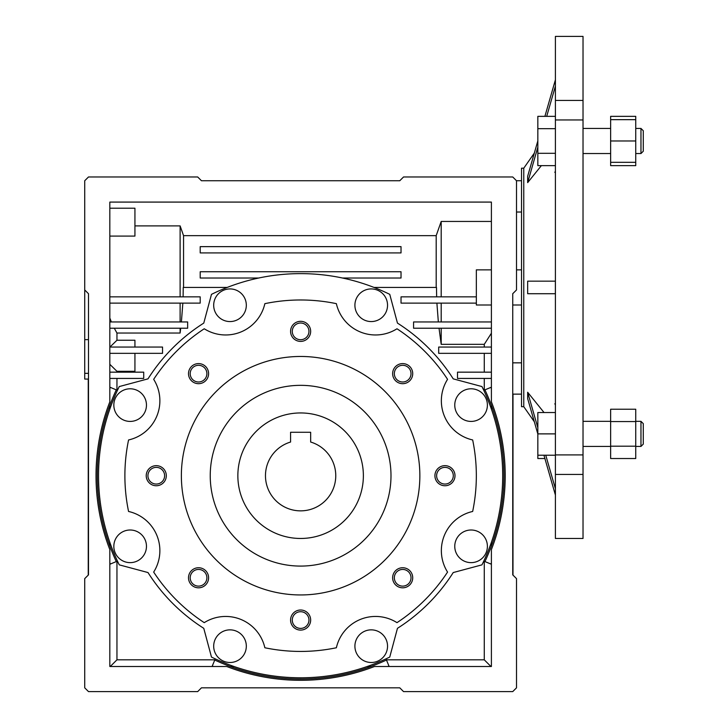 <?xml version="1.0" encoding="UTF-8"?>
<svg xmlns="http://www.w3.org/2000/svg" width="728" height="728" viewBox="0 0 728 728"><rect width="100%" height="100%" fill="white"/><g stroke="black" fill="none" stroke-linecap="round" stroke-linejoin="round"><path stroke-width="1.09" d="M237.856 475.712A62.763 62.763 0 0 1 300.609 412.949A62.763 62.763 0 0 1 363.372 475.712A62.763 62.763 0 0 1 300.609 538.465A62.763 62.763 0 0 1 237.856 475.712M335.763 475.712A35.144 35.144 0 0 1 300.609 510.856A35.144 35.144 0 0 1 290.572 442.033L290.572 432.277L310.656 432.277L310.656 442.033A35.144 35.144 0 0 1 335.763 475.712M295.577 432.277L310.656 432.277L310.656 436.008M290.572 436.008L290.572 432.277M640.968 128.437L643.279 130.749L643.279 151.233L640.968 153.544L640.968 128.437L635.744 128.437M640.968 421.33L643.279 423.632L643.279 444.116L640.968 446.428L640.968 421.33L635.744 421.33M523.76 287.433L523.76 168.195L521.521 168.195L521.521 406.679L523.76 406.679L523.76 287.433M583.028 454.909L583.028 538.465L555.409 538.465L555.409 454.909L583.028 454.909L583.028 119.956L555.409 119.956L555.409 36.4L583.028 36.4L583.028 119.956M555.409 454.909L555.409 119.956M555.409 172.372L554.827 172.372L555.409 171.18M537.837 147.147L527.663 182.619L541.377 165.629M544.043 412.539L527.663 392.256L537.837 427.727M555.409 404.932L554.827 403.758L555.409 403.758M555.409 100.428L583.028 100.428M583.028 474.438L555.409 474.438M544.899 116.353L555.373 79.934L555.409 86.213M555.373 86.213L546.701 116.353M527.663 182.537L527.663 176.258L537.837 140.868M545.754 455.218L555.373 488.652L555.409 494.931M555.373 494.931L543.943 455.218M537.837 433.997L527.663 398.607L527.663 392.328M555.373 281.163L555.373 293.712L527.663 293.712L527.663 281.163L555.409 281.163M635.744 119.656L610.637 119.656L610.637 116.353L635.744 116.353L635.744 165.629L610.637 165.629L610.637 162.326L635.744 162.326M610.637 421.558L610.637 458.522L635.744 458.522L635.744 409.236L610.637 409.236L610.637 421.558L635.744 421.558M610.637 446.2L635.744 446.2M610.637 119.656L610.637 140.986L635.744 140.986M610.637 140.986L610.637 162.326M555.409 128.674L537.837 128.674L537.837 165.629L555.409 165.629M555.409 153.308L537.837 153.308M555.409 116.353L537.837 116.353L537.837 128.674M544.899 458.522L537.837 458.522L537.837 455.218L555.409 455.218M555.409 433.879L537.837 433.879L537.837 455.218M555.409 412.539L537.837 412.539L537.837 433.879M491.4 305.005L476.34 305.005L476.34 269.861L491.4 269.861M516.507 269.861L521.521 269.861L521.521 305.005L512.74 305.005M88.488 373.346L84.721 373.346L84.721 379.061L88.488 379.061L88.488 574.865L88.488 293.712L84.721 289.944L84.721 180.744L88.488 176.977L197.688 176.977L201.456 180.744L399.772 180.744L403.539 176.977L512.74 176.977L516.507 180.744L516.507 289.944L512.74 293.712L512.74 574.865L512.74 394.139L521.521 394.139M512.74 362.844L521.521 362.844M198.544 569.433A8.345 8.345 0 0 1 206.888 577.777A8.345 8.345 0 0 1 198.544 586.122A8.345 8.345 0 0 1 190.199 577.777A8.345 8.345 0 0 1 198.544 569.433M198.544 567.74A10.037 10.037 0 0 1 208.59 577.777A10.037 10.037 0 0 1 198.544 587.815A10.037 10.037 0 0 1 188.507 577.777A10.037 10.037 0 0 1 198.544 567.74M164.61 475.712A8.345 8.345 0 0 1 156.265 484.056A8.345 8.345 0 0 1 147.93 475.712A8.345 8.345 0 0 1 156.265 467.367A8.345 8.345 0 0 1 164.61 475.712M166.312 475.712A10.037 10.037 0 0 1 156.265 485.749A10.037 10.037 0 0 1 146.228 475.712A10.037 10.037 0 0 1 156.265 465.665A10.037 10.037 0 0 1 166.312 475.712M198.544 365.301A8.345 8.345 0 0 1 206.888 373.646A8.345 8.345 0 0 1 198.544 381.991A8.345 8.345 0 0 1 190.199 373.646A8.345 8.345 0 0 1 198.544 365.301M198.544 363.6A10.037 10.037 0 0 1 208.59 373.646A10.037 10.037 0 0 1 198.544 383.683A10.037 10.037 0 0 1 188.507 373.646A10.037 10.037 0 0 1 198.544 363.6M300.609 323.023A8.345 8.345 0 0 1 308.954 331.367A8.345 8.345 0 0 1 300.609 339.712A8.345 8.345 0 0 1 292.274 331.367A8.345 8.345 0 0 1 300.609 323.023M300.609 321.321A10.037 10.037 0 0 1 310.656 331.367A10.037 10.037 0 0 1 300.609 341.405A10.037 10.037 0 0 1 290.572 331.367A10.037 10.037 0 0 1 300.609 321.321M402.684 365.301A8.345 8.345 0 0 1 411.02 373.646A8.345 8.345 0 0 1 402.684 381.991A8.345 8.345 0 0 1 394.339 373.646A8.345 8.345 0 0 1 402.684 365.301M402.684 363.6A10.037 10.037 0 0 1 412.721 373.646A10.037 10.037 0 0 1 402.684 383.683A10.037 10.037 0 0 1 392.638 373.646A10.037 10.037 0 0 1 402.684 363.6M453.298 475.712A8.345 8.345 0 0 1 444.963 484.056A8.345 8.345 0 0 1 436.618 475.712A8.345 8.345 0 0 1 444.963 467.367A8.345 8.345 0 0 1 453.298 475.712M455 475.712A10.037 10.037 0 0 1 444.963 485.749A10.037 10.037 0 0 1 434.916 475.712A10.037 10.037 0 0 1 444.963 465.665A10.037 10.037 0 0 1 455 475.712M402.684 569.433A8.345 8.345 0 0 1 411.02 577.777A8.345 8.345 0 0 1 402.684 586.122A8.345 8.345 0 0 1 394.339 577.777A8.345 8.345 0 0 1 402.684 569.433M402.684 567.74A10.037 10.037 0 0 1 412.721 577.777A10.037 10.037 0 0 1 402.684 587.815A10.037 10.037 0 0 1 392.638 577.777A10.037 10.037 0 0 1 402.684 567.74M300.609 611.711A8.345 8.345 0 0 1 308.954 620.056A8.345 8.345 0 0 1 300.609 628.4A8.345 8.345 0 0 1 292.274 620.056A8.345 8.345 0 0 1 300.609 611.711M300.609 610.009A10.037 10.037 0 0 1 310.656 620.056A10.037 10.037 0 0 1 300.609 630.093A10.037 10.037 0 0 1 290.572 620.056A10.037 10.037 0 0 1 300.609 610.009M113.832 546.319A16.316 16.316 0 0 1 130.148 530.002A16.316 16.316 0 0 1 146.464 546.319A16.316 16.316 0 0 1 130.148 562.635A16.316 16.316 0 0 1 114.087 543.461M230.002 662.489A16.316 16.316 0 0 1 213.686 646.173A16.316 16.316 0 0 1 230.002 629.856A16.316 16.316 0 0 1 246.319 646.173A16.316 16.316 0 0 1 230.002 662.489A16.316 16.316 0 0 0 232.86 662.243M371.225 662.489A16.316 16.316 0 0 1 354.909 646.173A16.316 16.316 0 0 1 371.225 629.856A16.316 16.316 0 0 1 387.542 646.173A16.316 16.316 0 0 1 368.368 662.243M471.08 562.635A16.316 16.316 0 0 1 454.763 546.319A16.316 16.316 0 0 1 471.08 530.002A16.316 16.316 0 0 1 487.396 546.319A16.316 16.316 0 0 1 471.08 562.635M471.08 421.421A16.316 16.316 0 0 1 454.763 405.105A16.316 16.316 0 0 1 471.08 388.788A16.316 16.316 0 0 1 487.396 405.105A16.316 16.316 0 0 1 471.08 421.421M354.909 305.241A16.316 16.316 0 0 1 371.225 288.925A16.316 16.316 0 0 1 387.542 305.241A16.316 16.316 0 0 1 371.225 321.567A16.316 16.316 0 0 1 354.909 305.241M213.686 305.241A16.316 16.316 0 0 1 230.002 288.925A16.316 16.316 0 0 1 246.319 305.241A16.316 16.316 0 0 1 230.002 321.567A16.316 16.316 0 0 1 213.686 305.241M130.148 421.421A16.316 16.316 0 0 1 113.832 405.105A16.316 16.316 0 0 1 130.148 388.788A16.316 16.316 0 0 1 146.464 405.105A16.316 16.316 0 0 1 130.148 421.421M375.548 616.443A40.167 40.167 0 0 0 336.372 647.756A175.721 175.721 0 0 1 264.856 647.756A40.167 40.167 0 0 0 204.24 622.649A175.721 175.721 0 0 1 153.672 572.081A40.167 40.167 0 0 0 128.565 511.465A175.721 175.721 0 0 1 128.565 439.958A40.167 40.167 0 0 0 153.672 379.334A175.721 175.721 0 0 1 204.24 328.774A40.167 40.167 0 0 0 264.856 303.658A175.721 175.721 0 0 1 336.372 303.658A40.167 40.167 0 0 0 396.988 328.774A175.721 175.721 0 0 1 447.556 379.334A40.167 40.167 0 0 0 472.663 439.958A175.721 175.721 0 0 1 472.663 511.465A40.167 40.167 0 0 0 447.556 572.081A175.721 175.721 0 0 1 396.988 622.649A40.167 40.167 0 0 0 375.548 616.443M300.609 594.949A119.237 119.237 0 0 1 181.372 475.712A119.237 119.237 0 0 1 300.609 356.465A119.237 119.237 0 0 1 419.856 475.712A119.237 119.237 0 0 1 300.609 594.949M300.609 385.339A90.372 90.372 0 0 1 390.991 475.712A90.372 90.372 0 0 1 300.609 566.084A90.372 90.372 0 0 1 210.237 475.712A90.372 90.372 0 0 1 300.609 385.339M300.609 273.628A202.084 202.084 0 0 1 389.753 294.349L397.461 323.105A180.744 180.744 0 0 1 453.226 378.86L481.972 386.568A202.084 202.084 0 0 1 481.972 564.855L453.226 572.554A180.744 180.744 0 0 1 397.461 628.319L389.753 657.065A202.084 202.084 0 0 1 211.475 657.065L203.767 628.319A180.744 180.744 0 0 1 148.002 572.554L119.256 564.855A202.084 202.084 0 0 1 119.256 386.568L148.002 378.86A180.744 180.744 0 0 1 203.767 323.105L211.475 294.349A202.084 202.084 0 0 1 300.609 273.628M300.609 680.307A204.595 204.595 0 0 1 226.727 666.493L109.828 666.493L109.828 549.595A204.595 204.595 0 0 1 109.828 401.829L109.828 202.084L491.4 202.084L491.4 401.829A204.595 204.595 0 0 1 491.4 549.595L491.4 666.493L374.501 666.493A204.595 204.595 0 0 1 300.609 680.307M227.2 287.433L183.247 287.433L183.101 296.851M134.935 225.889L180.116 225.889L180.116 296.851M84.721 373.346L84.721 289.944M116.953 390.126L116.953 378.433M484.275 390.126L484.275 378.433M484.275 372.163L484.275 353.335M484.275 347.056L484.275 344.335L441.195 344.335L439.039 328.228M438.347 321.949L436.891 303.121M436.645 296.851L436.5 287.433L374.028 287.433M182.846 303.121L181.399 321.949M180.708 328.228L180.116 333.033L116.953 333.033L114.287 328.228M109.928 347.056L116.953 340.249L116.953 333.033M116.953 340.249L134.935 340.249L134.935 347.056M134.935 353.335L134.935 371.307L116.953 371.307L109.828 364.319M116.953 372.163L116.953 371.307M111.366 321.949L109.828 318.045M180.116 303.121L180.116 321.949M109.828 236.081L134.935 236.081L134.935 208.208L109.828 208.208M180.116 225.889L183.556 235.654L183.556 287.433M491.4 333.206L484.275 344.335M441.195 303.121L441.195 321.949M183.556 235.654L436.19 235.654L441.195 221.448L491.4 221.448M441.195 221.448L441.195 296.851M436.19 235.654L436.19 287.433M84.721 339.639L88.488 339.639L88.488 346.428M441.195 328.228L441.195 344.335M521.521 212.021L516.507 212.021M214.842 659.823L116.953 659.823L116.953 561.297M115.07 552.561A16.316 16.316 0 0 0 120.812 559.695M110.729 544.853L109.828 545.226L109.828 542.333M110.729 406.57L109.828 406.197L109.828 409.091M117.454 390.335L110.319 387.378L109.828 388.561M109.828 562.862L110.319 564.045L117.454 561.088M216.626 655.519A16.316 16.316 0 0 0 223.76 661.251M215.233 658.867L212.285 666.002L213.468 666.493M387.76 666.493L388.943 666.002L385.995 658.867M377.468 661.251A16.316 16.316 0 0 0 384.602 655.519M369.76 665.592L370.133 666.493L367.231 666.493M231.468 665.592L231.095 666.493L233.997 666.493M386.386 659.823L484.275 659.823L484.275 561.297M483.774 561.088L490.909 564.045L491.4 562.862M491.4 388.561L490.909 387.378L483.774 390.335M490.499 406.57L491.4 406.197L491.4 409.091M490.499 544.853L491.4 545.226L491.4 542.333M116.289 561.57A203.339 203.339 0 0 1 116.289 389.853M386.477 660.032A203.339 203.339 0 0 1 214.751 660.032M484.939 389.853A203.339 203.339 0 0 1 484.939 561.57M484.275 659.823L490.945 666.493M88.243 575.12L88.243 379.061M512.74 574.865L516.507 578.633L516.507 687.833L512.74 691.6L403.539 691.6L399.772 687.833L201.456 687.833L197.688 691.6L88.488 691.6L84.721 687.833L84.721 578.633L88.488 574.865M116.953 659.823L110.283 666.493M512.985 575.12L512.985 394.139M88.488 311.284L88.488 302.548M201.456 180.744L399.772 180.744M399.772 687.833L201.456 687.833M180.116 328.228L180.116 333.033M355.755 640.968A16.316 16.316 0 0 0 354.918 645.472M382.255 634.152A16.316 16.316 0 0 0 378.478 631.558M222.75 631.558A16.316 16.316 0 0 0 218.973 634.152M246.31 645.472A16.316 16.316 0 0 0 245.472 640.968M200.2 246.637L401.028 246.637L401.028 252.916L200.2 252.916L200.2 246.637M258.704 278.023L200.2 278.023L200.2 271.744L401.028 271.744L401.028 278.023L342.524 278.023M476.34 303.121L401.028 303.121L401.028 296.851L476.34 296.851M491.4 328.228L413.577 328.228L413.577 321.949L491.4 321.949M491.4 353.335L438.684 353.335L438.684 347.056L491.4 347.056M491.4 378.433L457.512 378.433L457.512 372.163L491.4 372.163M109.828 296.851L200.2 296.851L200.2 303.121L109.828 303.121M109.828 321.949L187.651 321.949L187.651 328.228L109.828 328.228M109.828 347.056L162.544 347.056L162.544 353.335L109.828 353.335M109.828 372.163L143.716 372.163L143.716 378.433L109.828 378.433M610.637 421.33L583.028 421.33M610.637 128.437L583.028 128.437M523.76 168.195L534.325 153.108M523.76 406.679L534.325 421.767M610.637 153.544L583.028 153.544M610.637 446.428L583.028 446.428M640.968 446.428L635.744 446.428M640.968 153.544L635.744 153.544M516.489 180.726L521.521 180.726"/></g></svg>
